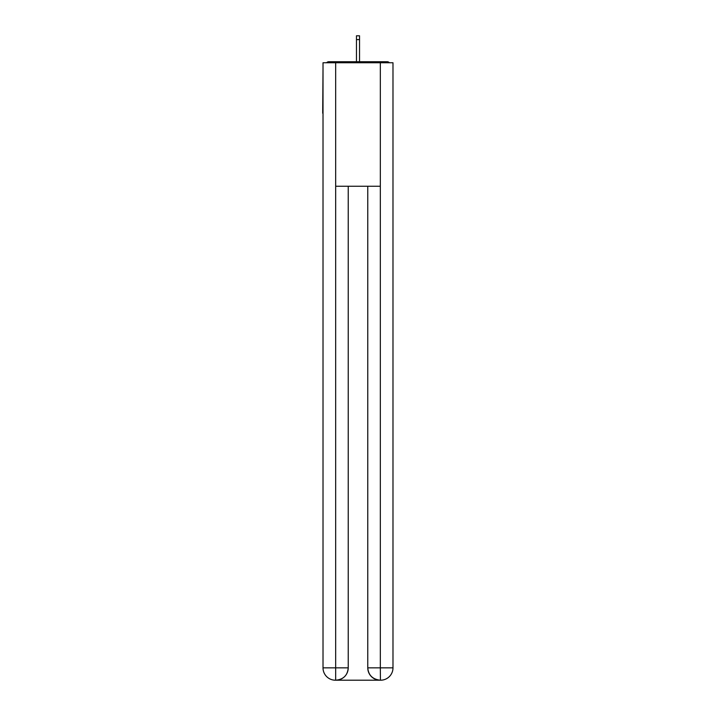 <?xml version="1.0" encoding="UTF-8"?>
<svg xmlns="http://www.w3.org/2000/svg" width="716" height="716" viewBox="0 0 716 716"><rect width="100%" height="100%" fill="white"/><g stroke="black" fill="none" stroke-linecap="round" stroke-linejoin="round"><path stroke-width="1.07" d="M392.986 68.109L392.986 156.41M323.014 113.182L323.014 156.41M322.701 113.182L323.014 68.109M389.423 62.757A3.088 3.088 0 0 0 387.123 61.728L328.877 61.728A3.088 3.088 0 0 0 326.577 62.757M387.123 61.728L374.056 61.728M341.944 61.728L328.877 61.728M335.356 680.2A12.351 12.351 0 0 1 323.014 667.849L348.227 667.849L348.227 186.25L348.227 667.849A12.351 12.351 0 0 1 335.876 680.2L335.356 680.2A12.351 12.351 0 0 1 323.014 667.849L323.014 62.757L335.67 62.757L335.67 186.25L380.33 186.25L380.33 62.757L335.67 62.757M380.33 62.757L392.986 62.757L392.986 667.849A12.351 12.351 0 0 1 380.644 680.2L380.124 680.2A12.351 12.351 0 0 1 367.773 667.849L367.773 186.25L367.773 667.849C368.409 675.125 372.517 679.242 380.124 680.2L335.876 680.2C343.51 679.403 347.627 675.286 348.227 667.849M367.773 667.849L380.33 667.849L380.429 680.2M335.67 186.25L335.67 680.2M359.539 39.604L356.461 39.604L356.461 35.8L359.539 35.8L359.539 61.728M356.461 39.604L356.461 61.728M380.33 186.25L380.33 667.849L392.986 667.849"/></g></svg>
